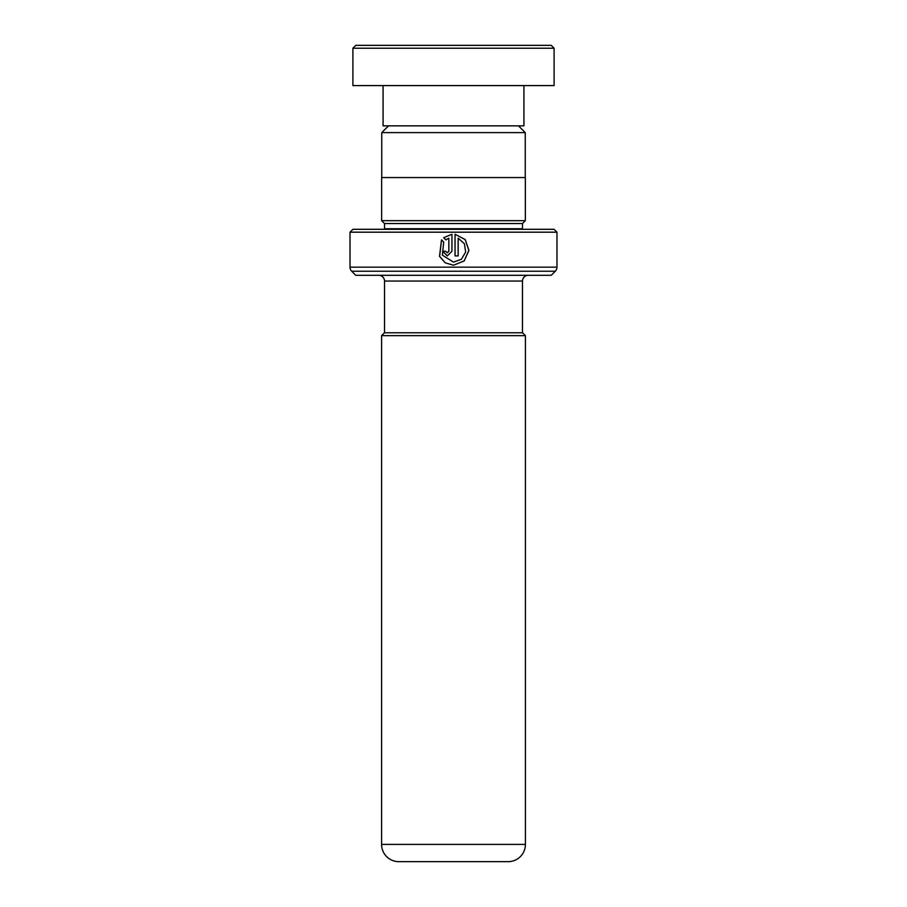 <?xml version="1.0" encoding="UTF-8"?>
<svg xmlns="http://www.w3.org/2000/svg" width="907" height="907" viewBox="0 0 907 907"><rect width="100%" height="100%" fill="white"/><g stroke="black" fill="none" stroke-linecap="round" stroke-linejoin="round"><path stroke-width="1.36" d="M388.536 125.835L381.756 132.615L525.244 132.615L518.464 125.835M525.244 177.568L525.244 132.615M381.756 177.568L381.756 132.615M522.489 332.778L522.489 281.045A5.748 5.748 0 0 1 528.237 275.297M384.511 332.778L384.511 281.045L522.489 281.045M384.466 332.778L522.534 332.778L525.414 335.658L381.586 335.658L384.466 332.778M381.586 335.658L381.586 844.406L525.414 844.406L525.414 335.658M381.586 844.406A17.244 17.244 0 0 0 398.842 861.65L508.158 861.65A17.244 17.244 0 0 0 525.414 844.406M378.763 275.297A5.748 5.748 0 0 1 384.511 281.045M384.455 229.301A2.88 2.88 0 0 0 384.511 228.734L384.511 223.553L522.489 223.553L525.357 220.684L525.357 177.568L381.643 177.568L381.643 220.684L525.357 220.684M384.511 223.553L381.643 220.684M384.511 228.734L522.489 228.734L522.489 223.553M522.489 228.734A2.88 2.88 0 0 0 522.545 229.301M350.023 267.168L556.977 267.168L556.977 232.181L554.098 229.301L352.902 229.301L350.023 232.181L350.023 267.168A5.748 5.748 0 0 0 351.712 271.227L355.771 275.297L551.229 275.297L555.288 271.227L351.712 271.227M556.977 267.168A5.748 5.748 0 0 1 555.288 271.227M556.977 232.181L350.023 232.181M455.053 234.267L455.053 255.91L458.16 255.91L458.16 238.19L464.407 243.745L465.665 252.078L461.391 259.277L453.5 262.123L442.367 255.162L443.704 242.09L441.505 239.879L439.521 256.364L445.224 262.826L453.5 265.229L464.18 260.944L468.942 250.479L465.246 239.584L455.053 234.267L465.178 239.595L468.862 250.479L464.123 260.944L453.5 265.229L445.269 262.826L439.6 256.375L441.55 239.924M448.84 238.19L448.84 251.262L447.298 252.804L445.745 251.262L442.65 251.262L447.298 255.91L451.947 251.262L451.947 234.267L443.693 237.691L445.893 239.901L448.84 238.19L448.874 251.262L447.298 252.804M447.31 255.91L442.718 251.262L445.745 251.262M451.958 234.267L443.693 237.691M443.75 237.691L445.938 239.901M455.053 255.91L458.126 255.91L458.16 238.19M355.771 45.35L551.229 45.35L554.098 48.23L352.902 48.23L355.771 45.35M523.917 85.587L523.917 125.835L383.083 125.835L383.083 85.587M554.098 48.23L554.098 85.587L352.902 85.587L352.902 48.23"/></g></svg>
